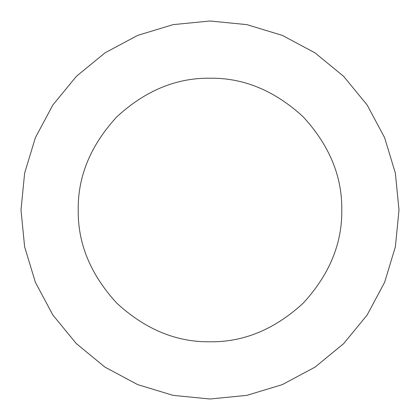 <?xml version="1.0" encoding="UTF-8"?>
<svg xmlns="http://www.w3.org/2000/svg" width="420" height="420" viewBox="0 0 420 420"><rect width="100%" height="100%" fill="white"/><g stroke="black" fill="none" stroke-linecap="round" stroke-linejoin="round"><path stroke-width="0.63" d="M341.78 210C342.232 243.632 329.364 274.696 303.182 303.182C274.696 329.364 243.632 342.232 210 341.78C176.369 342.232 145.304 329.364 116.818 303.182C90.636 274.696 77.768 243.632 78.22 210C77.768 176.369 90.636 145.304 116.818 116.818C145.304 90.636 176.369 77.768 210 78.22C243.632 77.768 274.696 90.636 303.182 116.818C329.364 145.304 342.232 176.369 341.78 210M210 399L173.129 395.367L137.666 384.61L104.979 367.138L76.33 343.618L52.826 314.969L35.369 282.282L24.622 246.823L21 209.963L24.638 173.103L35.396 137.645L52.873 104.969L76.388 76.325L105.037 52.826L137.718 35.369L173.177 24.622L210.037 21L246.892 24.633L282.34 35.39L315.016 52.862L343.655 76.372L367.159 105.016L384.62 137.692L395.372 173.145L399 210L395.372 246.86L384.62 282.314L367.154 314.995L343.644 343.644L315 367.154L282.319 384.62L246.86 395.372L210 399"/></g></svg>
